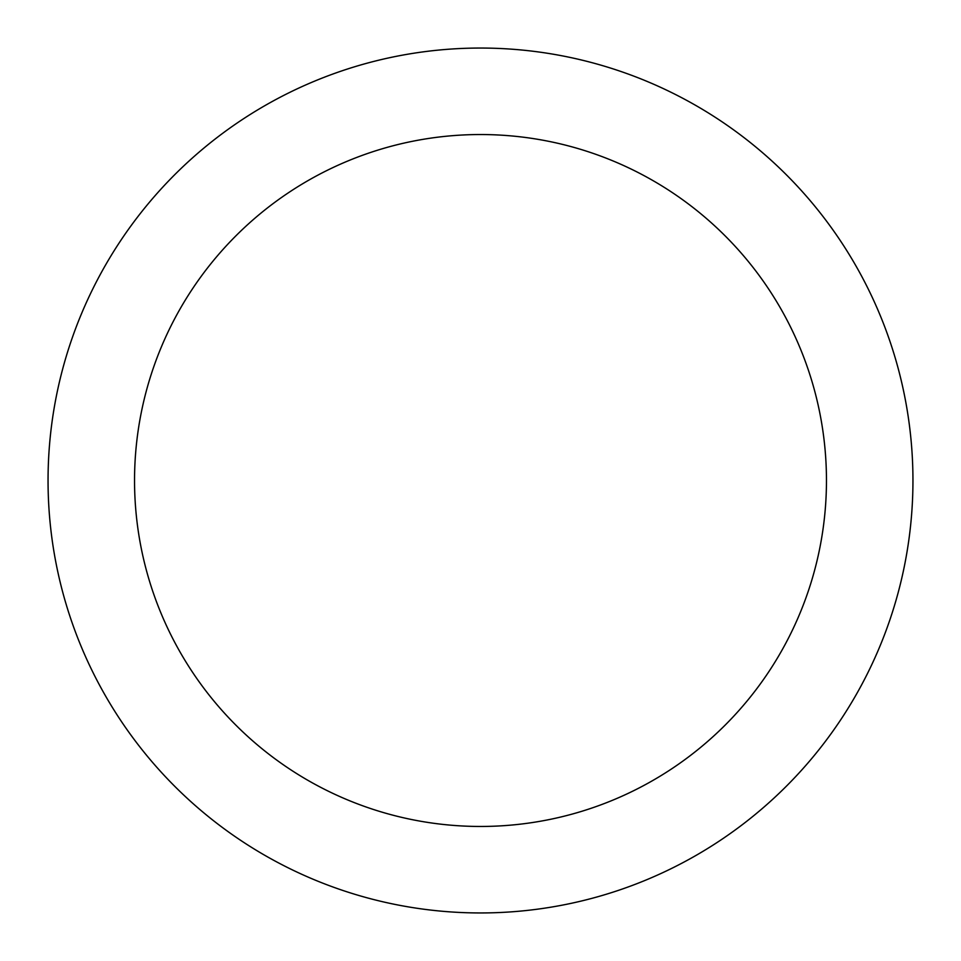 <?xml version="1.0" encoding="UTF-8"?>
<svg xmlns="http://www.w3.org/2000/svg" width="961" height="961" viewBox="0 0 961 961"><rect width="100%" height="100%" fill="white"/><g stroke="black" fill="none" stroke-linecap="round" stroke-linejoin="round"><path stroke-width="1.44" d="M480.5 48.05A432.45 432.45 0 0 1 912.95 480.5A432.45 432.45 0 0 1 480.5 912.95A432.45 432.45 0 0 1 48.05 480.5A432.45 432.45 0 0 1 480.5 48.05M480.5 826.46A345.96 345.96 0 0 1 134.54 480.5A345.96 345.96 0 0 1 480.5 134.54A345.96 345.96 0 0 1 826.46 480.5A345.96 345.96 0 0 1 480.5 826.46"/></g></svg>
